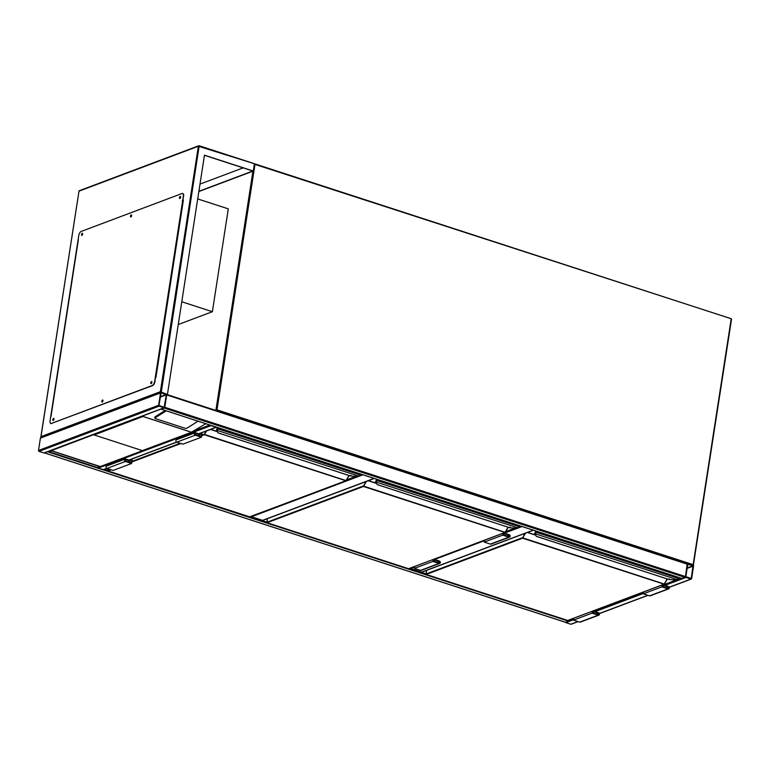 <?xml version="1.0" encoding="UTF-8"?>
<svg xmlns="http://www.w3.org/2000/svg" width="770" height="770" viewBox="0 0 770 770"><rect width="100%" height="100%" fill="white"/><g stroke="black" fill="none" stroke-linecap="round" stroke-linejoin="round"><path stroke-width="1.16" d="M178.255 324.545L212.376 311.706L228.295 208.863L197.698 198.92M181.778 301.763L212.376 311.706M374.249 478.478L262.936 520.356A0.732 0.616 -110.6 0 1 262.57 520.366L374.056 478.411M362.93 474.801L251.444 516.747L262.57 520.366M533.379 530.212L422.066 572.091A0.732 0.616 -110.6 0 1 421.71 572.1L533.196 530.155M414.606 566.97L410.583 568.481L421.71 572.1M690.921 579.05A0.732 0.616 69.4 0 0 691.643 578.568L693.558 566.22A0.732 0.616 69.4 0 0 693.048 565.334L688.101 563.727A0.732 0.616 69.4 0 0 687.379 564.218L685.464 576.557A0.732 0.616 69.4 0 0 685.983 577.442L690.921 579.05L669.188 587.231M578.145 621.621L571.176 624.239A0.732 0.616 -110.6 0 1 570.811 624.239L565.863 622.632A0.732 0.616 -110.6 0 1 565.459 622.285M685.849 576.682L691.258 578.443L692.981 565.767L687.764 564.343L685.849 576.682M44.679 452.827L48.26 451.48M44.939 453.03L565.401 622.227M565.613 622.295L573.765 618.589M569.107 620.014L568.587 620.206M164.434 407.763L44.323 452.962A0.732 0.616 -110.6 0 1 43.957 452.962L39.01 451.355A0.732 0.616 -110.6 0 1 38.5 450.469L40.406 438.13A0.732 0.616 -110.6 0 1 40.772 437.649L160.882 392.459A0.732 0.616 69.4 0 0 160.526 392.931L158.61 405.28A0.732 0.616 69.4 0 0 159.12 406.165L164.068 407.773A0.732 0.616 69.4 0 0 164.79 407.282L166.705 394.943A0.732 0.616 69.4 0 0 166.195 394.057L161.248 392.45A0.732 0.616 69.4 0 0 160.882 392.459M164.135 407.34L166.32 394.817L161.046 392.883L158.995 405.405L164.135 407.34M161.094 409.024L164.318 408.11L164.79 407.282L166.609 394.413M166.647 394.471L687.235 563.659L685.464 576.557L684.992 577.385L164.318 408.11M681.825 578.424L684.992 577.385M106.915 468.42L103.632 469.652A0.732 0.616 -110.6 0 1 103.276 469.652L98.329 468.044A0.732 0.616 -110.6 0 1 97.838 467.496M210.643 425.29A0.732 0.616 69.4 0 0 211.047 425.637L98.329 468.044M216.466 427.186A0.732 0.616 69.4 0 1 215.995 427.244L211.047 425.637M142.363 450.614L94.161 434.944A0.732 0.616 -110.6 0 1 93.776 434.636L51.282 450.633A0.732 0.616 69.4 0 0 51.657 450.931L99.869 466.601A0.732 0.616 69.4 0 0 100.302 466.562L142.797 450.575A0.732 0.616 -110.6 0 1 142.363 450.614L192.115 432.028L142.729 450.604M166.233 410.853L154.963 417.927L155.011 417.302M155.049 416.839L165.146 410.497M143.971 415.463L143.066 416.464L191.451 432.201L205.783 423.712M154.963 417.927L155.319 418.582L185.291 428.332L186.792 428.274L198.063 421.2M51.657 450.931L49.261 451.836L97.463 467.506L99.869 466.601M143.066 416.464L94.161 434.944M51.282 450.633L100.302 466.562M151.584 383.267L151.931 382.209M102.612 401.699L102.959 400.631M53.65 420.122L53.996 419.053M82.303 235.004L82.65 233.936M131.275 216.582L131.622 215.513M180.238 198.15L180.584 197.082M160.362 391.699L40.993 436.619L78.992 191.162L198.362 146.252L160.362 391.699L167.427 394.461L204.474 155.174L253.292 171.046L198.843 191.537M167.427 394.461L166.522 394.298M204.454 155.299L252.801 171.017L198.881 191.306M253.292 171.046L254.36 164.193L253.474 163.442L198.362 146.252A0.732 0.616 69.4 0 1 198.727 145.771L79.349 190.681A0.732 0.732 0 0 0 78.886 191.249L78.964 191.374M50.589 417.513L78.184 239.249M183.116 199.767L155.521 378.031M243.137 167.87L199.988 184.107M151.921 382.353L151.661 383.142M102.949 400.775L102.689 401.574M53.977 419.207L53.717 419.997M82.64 234.08L82.38 234.879M131.603 215.658L131.352 216.447M180.575 197.236L180.315 198.025M40.993 436.619L41.137 437.649L40.993 436.619M180.478 196.562A1.088 0.491 108 0 1 180.488 196.562A1.088 0.491 108 0 0 179.853 197.438A1.088 0.491 108 0 0 179.853 198.516A1.088 0.491 108 0 1 179.68 198.525A1.088 0.491 108 0 1 179.497 197.515A1.088 0.491 108 0 1 180.17 196.456A1.088 0.491 108 0 1 180.353 196.446A1.088 0.491 108 0 1 180.536 197.457A1.088 0.491 108 0 1 179.853 198.516M131.516 214.984L131.516 214.984A1.088 0.491 108 0 0 130.881 215.87A1.088 0.491 108 0 0 130.881 216.948A1.088 0.491 108 0 1 130.708 216.948A1.088 0.491 108 0 1 130.525 215.947A1.088 0.491 108 0 1 131.208 214.888A1.088 0.491 108 0 1 131.381 214.878A1.088 0.491 108 0 1 131.564 215.889A1.088 0.491 108 0 1 130.89 216.938M82.544 233.416A1.088 0.491 108 0 1 82.554 233.406A1.088 0.491 108 0 0 81.918 234.292A1.088 0.491 108 0 0 81.909 235.37A1.088 0.491 108 0 1 81.736 235.379A1.088 0.491 108 0 1 81.553 234.369A1.088 0.491 108 0 1 82.236 233.31A1.088 0.491 108 0 1 82.409 233.3A1.088 0.491 108 0 1 82.592 234.311A1.088 0.491 108 0 1 81.918 235.37M53.89 418.534L53.89 418.534A1.088 0.491 108 0 0 53.255 419.409A1.088 0.491 108 0 0 53.255 420.487A1.088 0.491 108 0 1 53.082 420.497A1.088 0.491 108 0 1 52.899 419.486A1.088 0.491 108 0 1 53.573 418.428A1.088 0.491 108 0 1 53.756 418.418A1.088 0.491 108 0 1 53.938 419.429A1.088 0.491 108 0 1 53.255 420.487M102.853 400.102A1.088 0.491 108 0 1 102.862 400.102A1.088 0.491 108 0 0 102.227 400.987A1.088 0.491 108 0 0 102.227 402.065A1.088 0.491 108 0 1 102.054 402.075A1.088 0.491 108 0 1 101.871 401.064A1.088 0.491 108 0 1 102.545 400.005A1.088 0.491 108 0 1 102.728 399.996A1.088 0.491 108 0 1 102.91 401.006A1.088 0.491 108 0 1 102.227 402.065M151.825 381.679L151.825 381.679A1.088 0.491 108 0 0 151.199 382.565A1.088 0.491 108 0 0 151.19 383.643A1.088 0.491 108 0 1 151.016 383.643A1.088 0.491 108 0 1 150.833 382.642A1.088 0.491 108 0 1 151.517 381.583A1.088 0.491 108 0 1 151.69 381.574A1.088 0.491 108 0 1 151.873 382.584A1.088 0.491 108 0 1 151.199 383.633M50.724 416.599L78.752 235.591A3.638 1.636 108 0 1 81.129 231.472L182.028 193.501A3.638 1.636 108 0 1 182.615 193.472A3.638 1.636 108 0 1 183.337 196.234L154.683 381.362A3.638 1.636 108 0 1 152.306 385.481L51.407 423.442A3.638 1.636 108 0 1 50.81 423.481A3.638 1.636 108 0 1 50.089 420.709L50.724 416.599M183.337 196.234L183.01 200.45L182.336 200.489M152.306 385.481L152.614 385.578A3.638 1.636 -72 0 0 154.991 381.458L155.319 377.242M183.645 196.34A3.638 1.636 -72 0 0 182.923 193.568A3.638 1.636 -72 0 0 182.769 193.54M152.614 385.578L51.407 423.442M50.974 423.51A3.638 1.636 -72 0 0 51.128 423.577A3.638 1.636 -72 0 0 51.715 423.548M218.237 432.942L216.476 430.574A3.638 1.097 8.8 0 1 216.37 430.238A3.638 1.097 8.8 0 1 216.668 429.891L216.89 429.718A1.088 0.491 -72 0 0 217.381 428.63L216.678 429.853A3.638 1.097 -171.2 0 0 216.38 430.209A3.638 1.097 -171.2 0 0 216.38 430.218L218.237 432.942L350.851 476.062L356.674 476.418A3.272 0.991 -171.2 0 0 358.425 476.312L359.032 475.927A1.088 0.491 108 0 0 359.523 474.849L359.734 473.762M350.966 475.34L350.783 476.062L217.997 432.817M218.026 427.687L217.881 428.669A1.453 0.655 108 0 1 217.227 430.103L216.668 429.891M358.753 476.12L216.948 430.324A3.272 0.991 -171.2 0 0 216.774 430.94M350.918 476.062L356.674 476.418M201.759 435.146L204.06 434.28L345.99 480.576L349.079 475.504M217.227 430.103L217.053 429.477M132.305 458.862L131.593 463.482L125.404 461.471A1.271 1.068 -110.6 0 1 125.78 459.074L129.793 460.383L129.889 459.777M131.593 463.482L113.113 470.432L106.934 468.43A1.271 1.068 -110.6 0 1 106.664 466.033L125.144 459.084M131.785 459.064L131.208 462.818L125.491 460.961A0.732 0.616 -110.6 0 1 125.703 459.584L130.178 461.047L128.128 461.817M130.178 461.047L130.409 459.575M197.977 435.531L200.027 434.761L200.258 433.298M201.634 432.779L201.057 436.532L195.339 434.675A0.732 0.616 -110.6 0 1 195.551 433.308L200.027 434.761M202.154 432.586L201.442 437.196L195.262 435.194A1.271 1.068 -110.6 0 1 195.628 432.788L199.651 434.097L199.738 433.491M194.993 432.798L176.513 439.757A1.271 1.068 -110.6 0 0 176.782 442.144L182.962 444.155L201.442 437.196M377.377 484.677L375.616 482.309A3.638 1.097 8.8 0 1 375.51 481.972A3.638 1.097 8.8 0 1 375.808 481.625L376.03 481.452A1.088 0.491 -72 0 0 376.52 480.374L375.818 481.587A3.638 1.097 -171.2 0 0 375.519 481.943A3.638 1.097 -171.2 0 0 375.519 481.962L377.377 484.677L509.99 527.797L515.804 528.162A3.272 0.991 -171.2 0 0 517.565 528.056L518.172 527.662A1.088 0.491 108 0 0 518.662 526.584L518.874 525.496M510.106 527.075L509.923 527.797L377.136 484.551M377.165 479.421L377.011 480.403A1.453 0.655 108 0 1 376.357 481.837L375.808 481.625M376.52 480.374L518.537 526.41A1.453 0.655 -72 0 1 517.883 527.854L376.087 482.058A3.272 0.991 -171.2 0 0 375.914 482.675M510.058 527.797L515.804 528.162M267.392 518.682L266.834 522.272L363.199 486.014L505.13 532.311L508.219 527.238M376.357 481.837L376.193 481.212M503.33 534.332L504.706 533.812L504.908 532.561M503.522 533.081L503.262 534.784L508.98 536.642A0.732 0.616 69.4 0 0 509.191 535.265L504.706 533.812M503.012 533.273L502.723 535.15L508.903 537.152A1.271 1.068 69.4 0 0 509.268 534.755L505.255 533.446L505.457 532.109M484.532 540.222L484.243 542.099L502.723 535.15M484.243 542.099L490.423 544.111A1.271 1.068 69.4 0 0 491.058 544.101L509.538 537.142M433.154 559.549L432.865 561.426L439.044 563.438A1.271 1.068 69.4 0 0 439.42 561.041L435.406 559.732L435.57 558.645M432.865 561.426L414.385 568.385L420.574 570.387A1.271 1.068 69.4 0 0 421.2 570.378L439.68 563.428M414.683 566.508L414.385 568.385M433.674 559.357L433.414 561.06L439.131 562.918A0.732 0.616 69.4 0 0 439.343 561.551L434.858 560.098L433.481 560.618M434.858 560.098L435.05 558.837M536.517 536.411L534.755 534.053A3.638 1.097 8.8 0 1 534.649 533.706A3.638 1.097 8.8 0 1 534.948 533.36L535.169 533.187A1.088 0.491 -72 0 0 535.66 532.109L534.948 533.321A3.638 1.097 -171.2 0 0 534.659 533.677A3.638 1.097 -171.2 0 0 534.649 533.697L536.517 536.411L669.13 579.531L674.943 579.897A3.272 0.991 -171.2 0 0 676.705 579.791L677.311 579.396A1.088 0.491 108 0 0 677.802 578.318L678.014 577.231M669.246 578.809L669.063 579.531L536.276 536.286M536.305 531.165L536.151 532.137A1.453 0.655 108 0 1 535.496 533.572L534.948 533.36M535.66 532.109L677.677 578.145A1.453 0.655 -72 0 1 677.023 579.589L535.227 533.793A3.272 0.991 -171.2 0 0 535.054 534.409M669.188 579.531L675.011 579.897M426.532 570.416L425.974 574.006L522.339 537.749L664.269 584.045L667.359 578.973M535.496 533.572L535.333 532.946M662.47 586.066L663.846 585.547L664.038 584.295M662.662 584.815L662.402 586.519L668.119 588.376A0.732 0.616 69.4 0 0 668.331 587L663.846 585.547M662.142 585.007L661.854 586.884L668.033 588.886A1.271 1.068 69.4 0 0 668.408 586.49L664.394 585.181L664.597 583.843M643.672 591.957L643.374 593.834L661.854 586.884M643.374 593.834L649.553 595.845A1.271 1.068 69.4 0 0 650.188 595.836L668.668 588.886M592.294 611.293L592.005 613.161L598.184 615.172A1.271 1.068 69.4 0 0 598.559 612.776L594.536 611.467L594.71 610.379M592.005 613.161L573.525 620.12L579.704 622.122A1.271 1.068 69.4 0 0 580.339 622.122L598.819 615.163M573.814 618.243L573.525 620.12M592.813 611.091L592.553 612.795L598.261 614.662A0.732 0.616 69.4 0 0 598.482 613.286L593.997 611.832L592.621 612.352M593.997 611.832L594.19 610.572M215.023 410.15L215.985 409.784L252.926 171.19M693.173 565.392A0.732 0.616 69.4 0 0 693.404 564.988L731.5 319.444A0.732 0.732 0 0 0 731.009 318.645L254.976 164.395L216.976 409.852L693.154 564.651L731.154 319.194L693.433 564.785M254.918 163.914L730.884 318.645L254.706 163.846A0.732 0.616 69.4 0 0 254.292 163.875L254.35 163.846A0.732 0.732 0 0 1 254.832 163.837L254.976 164.395L254.341 164.289M693.183 565.401A0.732 0.732 0 0 0 693.5 564.901L692.894 565.286M216.553 410.641L216.976 409.852L215.985 409.784A0.732 0.616 -110.6 0 0 216.293 410.554M346.625 479.854L355.836 476.389M359.542 474.994L361.39 474.301M505.765 531.589L514.976 528.124M518.672 526.728L520.53 526.035M522.07 526.536L505.351 532.821M484.455 540.684L435.502 559.107M570.811 624.239L577.952 621.554M599.339 613.507L647.801 595.277M565.863 622.632L573.583 619.735M595.085 611.64L643.441 593.449M664.934 585.364L685.983 577.442M594.652 610.726L643.614 592.303M664.51 584.44L676.869 579.791M676.994 579.743L681.046 578.222M687.138 568.366L693.173 566.094M687.206 567.933L692.981 565.767M47.904 451.913L568.578 621.188M104.489 469.334L107.684 470.374M250.317 516.737L266.815 522.108M409.447 568.472L425.954 573.843M159.12 406.165L39.01 451.355M158.61 405.28L38.5 450.469M164.068 407.773L43.957 452.962M160.526 392.931L40.406 438.13M166.127 394.49L160.352 396.656M166.32 394.817L160.285 397.089M685.464 576.557L164.79 407.282M682.037 578.491L161.363 409.226M687.379 564.218L166.705 394.943M209.815 425.021L194.521 430.776M215.995 427.244L198.641 433.77M176.6 442.067L128.792 460.056M106.751 468.353L103.276 469.652M191.306 432.201L143.105 416.522M253.474 163.442L199.305 145.828M161.248 392.45L199.209 145.761L253.802 163.51M199.093 145.761L199.209 145.761A0.732 0.732 0 0 0 198.727 145.771A0.732 0.616 69.4 0 1 199.093 145.761M79.349 190.681A0.732 0.616 -110.6 0 0 78.992 191.162L40.839 437.033M155.935 377.444L183.318 200.556M111.121 469.787L107.954 470.98L249.48 516.988L345.846 480.73L204.32 434.723L201.673 435.714M180.969 443.501L131.814 462M217.13 431.624L210.46 429.458M206.572 430.921L204.32 434.723L205.84 431.2M249.374 516.949L346.028 480.73L348.945 475.456M210.739 429.352L216.938 431.364M358.743 476.11A1.453 0.655 -72 0 0 359.397 474.676L359.552 473.704M217.535 427.533L217.361 428.64L359.397 474.676L358.984 476.081L356.731 476.428M217.342 428.746L217.554 427.533M107.973 468.766L107.704 470.537L110.351 469.536M131.911 461.423L180.199 443.26M359.696 473.743L359.542 474.744M107.829 470.903L249.798 516.863M349.128 475.523L346.173 480.596M107.935 468.757L107.694 470.643M125.404 461.471L106.934 468.43M125.703 459.584L125.058 459.825M194.916 433.548L195.551 433.308M128.985 460.114L195.262 435.194M508.084 527.2L504.985 532.465L363.459 486.457L267.094 522.715L408.62 568.722L505.303 532.33M376.27 483.358L368.214 480.75M366.424 481.423L363.459 486.457L365.692 481.693M368.493 480.644L376.078 483.108M515.842 528.182L518.123 527.816L518.691 525.438M518.836 525.477L518.682 526.478M507.141 536.045L509.191 535.265M490.423 544.111L508.903 537.152M439.044 563.438L420.574 570.387M439.343 561.551L437.283 562.321M667.215 578.934L664.115 584.199L522.599 538.192L426.233 574.449L567.76 620.456L664.443 584.064M535.4 535.102L527.354 532.484M525.563 533.158L522.599 538.192L524.832 533.427M527.633 532.378L535.217 534.842M674.972 579.916L677.263 579.55L677.831 577.173M677.975 577.221L677.812 578.212M666.271 587.779L668.331 587M649.553 595.845L668.033 588.886M598.184 615.172L579.704 622.122M598.482 613.286L596.423 614.056M599.387 613.623L647.994 595.335M669.236 587.346L691.287 579.05M44.824 453.03L565.498 622.304M681.912 578.501L161.238 409.226M687.235 563.659L166.599 394.404M216.36 427.235L198.833 433.837M154.799 418.139L154.885 417.061M48.934 451.778L97.549 467.583M100.225 466.601L97.617 467.583M78.376 239.653L51.003 416.493M217.496 427.514L216.37 430.238M376.636 479.248L375.51 481.972M267.344 518.701L267.036 522.715L408.562 568.722L505.168 532.465L508.258 527.257M535.766 530.992L534.649 533.706M426.484 570.435L426.176 574.449L567.692 620.456L664.298 584.199L667.398 578.992"/></g></svg>
